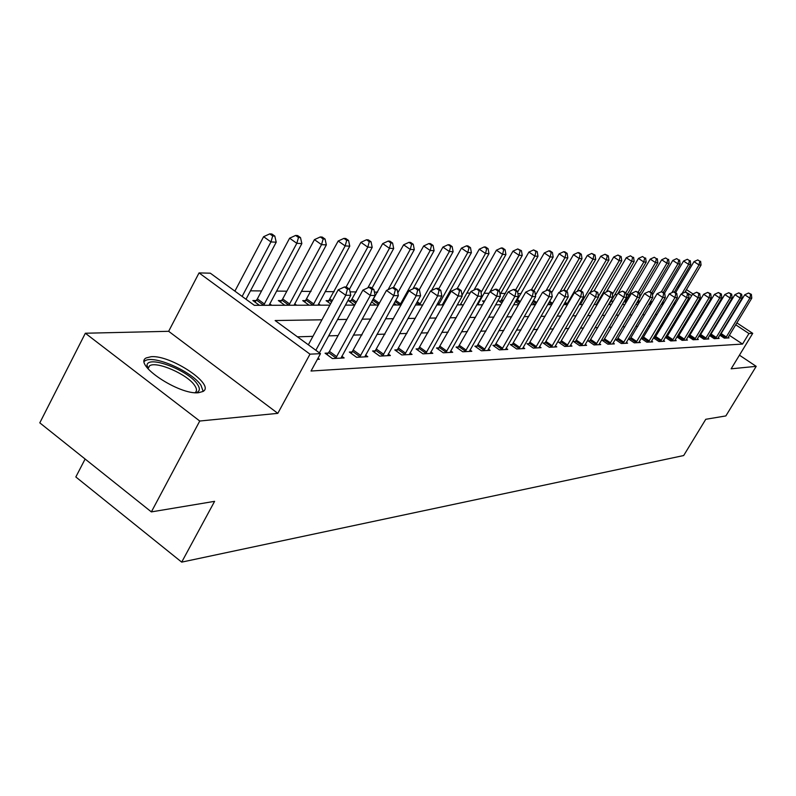 <?xml version="1.0" encoding="UTF-8"?>
<svg xmlns="http://www.w3.org/2000/svg" width="796" height="796" viewBox="0 0 796 796"><rect width="100%" height="100%" fill="white"/><g stroke="black" fill="none" stroke-linecap="round" stroke-linejoin="round"><path stroke-width="1.19" d="M151.21 356.688L146.245 357.921C132.773 364.16 179.339 395.244 198.552 392.707L203.02 391.463C215.716 384.846 170.941 354.916 151.21 356.688M678.68 284.819L679.953 285.326M85.122 459.033L75.829 476.973L181.697 562.125L683.674 455.541L705.773 419.283L725.852 415.93L756.2 366.349L739.434 355.185M181.697 562.125L214.602 501.341L151.369 511.898L39.8 422.855L85.341 333.235L199.746 421.024L277.814 413.353L309.992 354.16L199.05 272.909L210.313 273.187L254.302 305.316L329.872 305.157M277.814 413.353L168.653 331.305L85.341 333.235M168.653 331.305L199.05 272.909M641.039 294.878L639.586 294.858M629.347 294.759L627.049 294.729M617.109 294.629L614.791 294.61M603.099 294.48L602.134 294.47M536.255 293.794L535.181 293.774M521.091 293.634L517.888 293.595M505.4 293.465L500.694 293.416M489.082 293.296L484.067 293.246M470.088 293.097L466.824 293.067M450.277 292.898L448.914 292.878M377.632 292.142L374.428 292.112M356.349 291.923L350.041 291.853M334.161 291.694L325.196 291.595M311.017 291.445L301.385 291.346M286.849 291.197L276.501 291.087M261.585 290.938L250.471 290.819M235.148 290.659L234.223 290.649M151.369 511.898L199.746 421.024M259.416 305.306L252.849 300.52L256.232 300.52M271.744 305.276L269.725 303.803M284.809 305.246L278.351 300.57L281.585 300.57M296.6 305.226L294.679 303.833M309.097 305.196L302.739 300.619L305.843 300.619M320.38 305.176L318.559 303.863M330.569 303.863L326.101 300.659L329.066 300.669M354.648 305.097L348.489 300.709L351.335 300.709M376.02 305.047L371.593 301.903M396.547 305.007L394.139 303.296M416.268 304.958L415.711 304.57M443.71 304.639L442.715 303.953M461.998 304.858L460.705 303.953M479.262 304.828L478.018 303.963M484.097 302.112L482.456 300.968L484.625 300.978M501.868 303.077L498.863 301.007L500.953 301.007M518.962 303.973L515.49 301.575M516.713 301.037L515.798 301.037M535.29 304.699L532.226 302.599M549.986 304.669L548.345 303.545M597.298 304.44L596.602 303.973M610.164 304.54L609.328 303.973M612.811 301.973L611.706 301.226L613.248 301.226M625.984 302.679L624.144 301.445M625.417 301.256L624.263 301.256M638.73 303.336L637.069 302.221M651.058 303.953L649.566 302.958M662.839 304.42L661.665 303.634M321.922 319.803L275.137 320.539L320.49 353.663L311.027 371.026L742.549 344.061L729.315 335.285M715.843 326.34L715.286 325.972M706.987 324.221L706.022 324.251M696.341 324.549L695.216 324.579M685.366 324.887L684.062 324.927M674.043 325.236L672.56 325.285M662.362 325.594L660.68 325.644M650.292 325.962L648.402 326.022M637.835 326.35L635.715 326.42M624.95 326.748L622.601 326.818M611.627 327.156L609.02 327.236M597.836 327.584L594.96 327.673M583.558 328.022L580.393 328.121M568.762 328.479L565.299 328.579M553.429 328.947L549.638 329.066M537.509 329.435L533.38 329.564M520.992 329.952L516.485 330.081M503.828 330.479L498.923 330.629M485.988 331.027L480.655 331.186M467.421 331.594L461.63 331.773M448.088 332.191L441.8 332.39M427.94 332.808L421.124 333.017M406.925 333.454L399.532 333.683M384.975 334.131L376.976 334.38M362.051 334.837L353.384 335.106M338.061 335.574L328.678 335.872M312.937 336.35L297.435 336.827M317.395 359.344L319.395 359.245L318.002 358.22M328.28 353.046L325.057 353.195L332.41 358.558L344.151 357.951L341.792 356.24M352.429 351.912L349.345 352.061L356.578 357.305L367.792 356.717L365.543 355.086M375.523 350.837L372.578 350.976L379.682 356.101L390.408 355.543L388.259 353.991M397.622 349.802L394.796 349.932L401.781 354.946L412.059 354.409L410 352.936M418.786 348.817L416.079 348.937L422.955 353.842L432.805 353.334L430.825 351.922M439.084 347.862L436.487 347.981L443.253 352.787L452.695 352.3L450.795 350.956L450.148 352.429M458.556 346.957L456.068 347.066L462.715 351.772L471.789 351.305L469.968 350.021M477.262 346.081L474.864 346.19L481.411 350.797L490.127 350.349L488.376 349.116M495.231 345.235L492.933 345.345L499.381 349.862L507.758 349.424L506.077 348.25M512.524 344.429L510.316 344.539L516.664 348.966L524.723 348.548L523.111 347.414M529.171 343.653L527.042 343.753L533.29 348.101L541.061 347.693L539.499 346.618M545.21 342.907L543.151 342.996L549.31 347.265L556.792 346.877L555.29 345.842M560.663 342.18L558.683 342.27L564.752 346.459L571.966 346.081L570.523 345.086M575.568 341.484L573.657 341.574L579.647 345.683L586.602 345.325L585.209 344.37M589.965 340.807L588.115 340.897L594.015 344.937L600.731 344.588L599.388 343.663M603.865 340.161L602.084 340.24L607.895 344.21L614.383 343.872L613.089 342.986M617.298 339.534L615.577 339.613L621.298 343.514L627.576 343.185L626.323 342.33M630.283 338.927L628.621 339.006L634.273 342.837L640.342 342.519L639.128 341.703M642.85 338.34L641.238 338.409L646.81 342.19L652.69 341.882L651.516 341.086M655.008 337.773L653.446 337.842L658.949 341.554L664.64 341.255L663.506 340.489M665.366 337.345L670.71 340.937L676.222 340.658L675.117 339.912M666.789 337.215L665.406 337.285M676.928 336.877L682.092 340.35L687.436 340.071L686.371 339.355M678.212 336.688L677.008 336.738M688.122 336.419L693.137 339.773L698.321 339.504L697.286 338.817M689.276 336.171L688.251 336.21M698.987 335.972L703.843 339.215L708.868 338.957L707.873 338.29M700.012 335.663L699.147 335.703M709.525 335.534L714.241 338.678L719.116 338.419L718.141 337.773M710.42 335.176L709.714 335.215M719.743 335.106L724.32 338.151L729.056 337.902L728.121 337.275M720.539 334.708L719.972 334.728M736.827 322.868L752.727 333.355L731.146 368.817L756.2 366.349M752.727 333.355L748.946 333.534L735.673 324.768M742.549 344.061L748.946 333.534M320.49 353.663L309.992 354.16M686.45 289.625L693.008 293.953M699.873 298.48L700.788 299.087M707.743 303.674L708.539 304.201M715.365 308.699L716.042 309.147M722.748 313.574L723.315 313.942M699.654 300.978L698.739 300.371M691.654 295.694L688.46 293.585M686.182 292.072L685.326 291.515M678.829 287.217L677.695 286.47M345.434 305.117L354.717 305.097M369.861 305.067L378.428 305.047M393.194 305.017L401.104 304.997M415.492 304.967L422.795 304.948M436.825 304.918L443.561 304.898M457.252 304.868L463.471 304.858M476.844 304.828L482.565 304.818M495.629 304.788L500.903 304.778M513.679 304.749L518.524 304.739M531.022 304.709L535.469 304.699M547.698 304.669L551.777 304.659M563.747 304.639L567.488 304.629M579.209 304.599L582.622 304.599M594.105 304.57L597.229 304.56M608.482 304.54L611.318 304.53M622.353 304.51L624.92 304.5M635.745 304.48L638.064 304.47M648.68 304.45L650.77 304.45M661.197 304.42L663.068 304.42M673.307 304.4L674.958 304.39M685.018 304.37L686.48 304.37M696.361 304.351L697.644 304.341M713.345 313.644L712.39 313.664M702.778 313.813L701.664 313.833M691.883 313.982L690.59 314.002M680.65 314.161L679.167 314.181M669.048 314.34L667.376 314.37M657.068 314.529L655.198 314.559M644.7 314.728L642.601 314.758M631.905 314.927L629.576 314.967M618.681 315.136L616.094 315.176M604.99 315.355L602.134 315.395M590.811 315.574L587.677 315.624M576.115 315.803L572.682 315.863M560.891 316.042L557.12 316.102M545.081 316.291L540.972 316.36M528.673 316.549L524.196 316.619M511.629 316.818L506.754 316.898M493.898 317.097L488.605 317.186M475.461 317.385L469.7 317.475M456.247 317.694L449.999 317.793M436.228 318.002L429.452 318.111M415.343 318.33L408 318.45M393.532 318.679L385.582 318.798M370.737 319.037L362.12 319.176M346.897 319.415L337.564 319.554M722.171 315.843L721.604 315.475M315.843 350.27L345.772 295.266L350.787 295.296L319.405 352.877M308.35 344.797L338.181 289.844L345.772 295.266L347.464 289.127L349.464 289.157L346.429 286.998L344.419 286.968L347.464 289.127M344.419 286.968L338.181 289.844M350.787 295.296L349.464 289.157L372.2 247.367L367.792 247.128L346.121 286.988M246.004 299.256L276.222 242.203L270.948 241.924L263.605 236.691L234.89 291.147M272.7 235.964L274.809 236.084L271.874 234.004L269.764 233.875L272.7 235.964L270.948 241.924L242.123 296.43M274.809 236.084L276.222 242.203M263.605 236.691L269.764 233.875M335.613 358.399L370.349 295.435L375.125 295.475L340.986 358.11M327.037 354.648L329.435 351.364L362.886 290.142L370.349 295.435L371.961 289.445L373.871 289.475L370.896 287.366L368.976 287.336L371.961 289.445M368.976 287.336L362.886 290.142M375.125 295.475L373.871 289.475M359.643 357.145L393.801 295.605L398.368 295.634L364.777 356.877M351.255 353.444L386.468 290.431L393.801 295.605L395.353 289.754L397.184 289.774L394.249 287.714L392.418 287.684L395.353 289.754M392.418 287.684L386.468 290.431M398.368 295.634L397.184 289.774M382.617 355.951L416.218 295.764L420.587 295.794L387.523 355.693M374.399 352.29L409.005 290.709L416.218 295.764L417.711 290.043L419.452 290.062L416.577 288.043L414.825 288.023L417.711 290.043M414.825 288.023L409.005 290.709M420.587 295.794L419.452 290.062M269.088 305.286L301.853 243.586L296.818 243.317L289.605 238.203L257.367 298.868L255.009 302.092M298.5 237.487L300.51 237.606L297.624 235.566L295.605 235.447L298.5 237.487L296.818 243.317L263.645 305.296M300.51 237.606L301.853 243.586M289.605 238.203L295.605 235.447M294.072 305.226L326.34 244.899L321.534 244.641L314.43 239.636L282.689 298.958L280.421 302.072M323.146 238.949L325.066 239.059L322.231 237.069L320.3 236.949L323.146 238.949L321.534 244.641L288.868 305.246M325.066 239.059L326.34 244.899M314.43 239.636L320.3 236.949M317.992 305.176L349.772 246.163L345.165 245.914L338.181 241.019L304.729 302.042M346.718 240.342L348.558 240.452L345.762 238.492L343.922 238.382L346.718 240.342L345.165 245.914L313.007 305.186L306.152 300.221M348.558 240.452L349.772 246.163M338.181 241.019L343.922 238.382M404.597 354.807L437.661 295.913L441.84 295.943L409.293 354.558M396.547 351.195L430.576 290.968L437.661 295.913L439.094 290.311L440.765 290.341L437.929 288.361L436.258 288.341L439.094 290.311M436.258 288.341L430.576 290.968M441.84 295.943L440.765 290.341M369.274 241.676L371.045 241.775L368.299 239.865L366.528 239.755L369.274 241.676L367.792 247.128L360.926 242.332L328.012 302.032M371.045 241.775L372.2 247.367M360.926 242.332L366.528 239.755M147.29 367.911L146.991 365.235C147.897 354.807 188.742 370.419 197.448 384.319C200.363 388.677 199.895 391.483 196.065 392.746M195.03 392.677C197.05 391.224 196.96 388.856 194.741 385.582C187.747 374.458 156.265 360.648 149.519 365.861L147.947 368.717M203.169 391.363L201 385.324C192.264 371.563 153.359 354.479 144.942 360.887L144.285 361.364M425.641 353.703L458.188 296.062L462.187 296.092L430.148 353.474M417.761 350.14L451.223 291.217L458.188 296.062L459.561 290.58L461.163 290.6L458.387 288.669L456.775 288.65L459.561 290.58M456.775 288.65L451.223 291.217M462.187 296.092L461.163 290.6M372.001 288.142L393.692 248.521L389.463 248.292L382.707 243.596L350.32 302.012M390.896 242.949L392.587 243.049L389.891 241.178L388.199 241.079L390.896 242.949L389.463 248.292L367.822 287.863M392.587 243.049L393.692 248.521M382.707 243.596L388.199 241.079M445.83 352.658L477.859 296.202L481.699 296.231L450.805 350.946M438.099 349.136L471.003 291.455L477.859 296.202L479.192 290.839L480.724 290.858L477.988 288.968L476.446 288.938L479.192 290.839M476.446 288.938L471.003 291.455M481.699 296.231L480.724 290.858M393.343 287.694L414.308 249.636L410.248 249.417L403.602 244.81L371.732 302.002M411.631 244.173L413.253 244.273L410.597 242.442L408.975 242.342L411.631 244.173L410.248 249.417L388.1 289.674M413.253 244.273L414.308 249.636M403.602 244.81L408.975 242.342M465.192 351.643L496.734 296.341L500.415 296.361L469.341 351.434M457.62 348.17L489.988 291.694L496.734 296.341L498.007 291.077L499.48 291.097L496.794 289.246L495.311 289.227L498.007 291.077M495.311 289.227L489.988 291.694M500.415 296.361L499.48 291.097M412.945 288.888L434.099 250.69L430.198 250.481L423.661 245.974L397.801 292.829M431.531 245.357L433.094 245.447L430.477 243.646L428.915 243.556L431.531 245.357L430.198 250.481L399.93 304.997M433.094 245.447L434.099 250.69M423.661 245.974L428.915 243.556M483.789 350.678L514.853 296.47L518.385 296.49L487.779 350.469M476.366 347.245L508.216 291.913L514.853 296.47L516.087 291.316L517.5 291.326L514.843 289.515L513.43 289.495L516.087 291.316M513.43 289.495L508.216 291.913M518.385 296.49L517.5 291.326M431.502 290.54L453.113 251.715L449.372 251.516L442.924 247.088L419.184 289.873M450.655 246.481L452.148 246.571L449.571 244.81L448.078 244.72L450.655 246.481L449.372 251.516L419.532 304.958M452.148 246.571L453.113 251.715M442.924 247.088L448.078 244.72M501.669 349.743L532.255 296.59L535.658 296.61L505.5 349.543M494.376 346.36L525.728 292.122L532.255 296.59L533.449 291.535L534.803 291.555L532.196 289.774L530.832 289.754L533.449 291.535M530.832 289.754L525.728 292.122M535.658 296.61L534.803 291.555M442.297 304.908L471.391 252.7L467.789 252.511L461.441 248.163L438.725 288.918M469.033 247.566L470.476 247.656L467.939 245.924L466.496 245.835L469.033 247.566L467.789 252.511L439.094 303.853L438.387 304.918L437.273 304.112M470.476 247.656L471.391 252.7M461.441 248.163L466.496 245.835M518.863 348.847L548.991 296.709L552.265 296.729L522.554 348.658M511.709 345.504L542.564 292.331L548.991 296.709L550.145 291.754L551.449 291.774L548.882 290.023L547.578 290.003L550.145 291.754M547.578 290.003L542.564 292.331M552.265 296.729L551.449 291.774M460.297 304.868L488.983 253.645L485.52 253.456L479.272 249.198L457.163 288.65M486.714 248.621L488.107 248.7L485.61 246.999L484.217 246.919L486.714 248.621L485.52 253.456L462.038 295.266M488.107 248.7L488.983 253.645M479.272 249.198L484.217 246.919M535.409 347.991L565.1 296.828L568.245 296.848L538.962 347.802M528.385 344.688L558.772 292.53L565.1 296.828L566.215 291.963L567.468 291.973L564.941 290.261L563.677 290.241L566.215 291.963M563.677 290.241L558.772 292.53M568.245 296.848L567.468 291.973M477.63 304.828L505.918 254.561L502.584 254.382L496.425 250.193L473.968 290.092M503.749 249.626L505.082 249.705L502.624 248.034L501.281 247.954L503.749 249.626L502.584 254.382L481.033 292.57M505.082 249.705L505.918 254.561M496.425 250.193L501.281 247.954M551.349 347.155L580.612 296.938L583.647 296.958L554.782 346.976M544.444 343.892L574.374 292.719L580.612 296.938L581.687 292.162L582.901 292.172L580.413 290.49L579.19 290.48L581.687 292.162M579.19 290.48L574.374 292.719M583.647 296.958L582.901 292.172M485.082 300.361L483.868 301.953M500.087 294.5L522.246 255.436L519.032 255.257L512.962 251.158L490.057 291.664M520.156 250.591L521.44 250.67L517.728 248.949L520.156 250.591L519.032 255.257L498.933 290.719M521.44 250.67L522.246 255.436M512.962 251.158L517.728 248.949M566.722 346.36L595.557 297.037L598.483 297.057L570.026 346.19M559.936 343.136L589.418 292.898L595.557 297.037L596.602 292.351L597.766 292.371L594.144 290.699L596.602 292.351M596.323 304.57L621.756 260.78L619.228 260.65L613.726 256.999L594.144 290.699L589.418 292.898M598.483 297.057L597.766 292.371M517.619 292.032L537.987 256.282L534.882 256.113L528.902 252.083L500.236 301.953M535.967 251.526L537.21 251.606L533.579 249.914L535.967 251.526L534.882 256.113L515.579 290.023M537.21 251.606L537.987 256.282M528.902 252.083L533.579 249.914M581.538 345.583L609.965 297.147L612.791 297.167L584.732 345.424M574.871 342.409L603.915 293.077L609.965 297.147L610.98 292.54L612.104 292.55L608.562 290.918L610.98 292.54M608.562 290.918L603.915 293.077M612.791 297.167L612.104 292.55M533.837 290.898L553.17 257.098L550.175 256.939L544.285 252.969L516.027 301.943M551.23 252.431L552.434 252.501L550.076 250.919L548.872 250.849L551.23 252.431L550.175 256.939L531.42 289.764M552.434 252.501L553.17 257.098M544.285 252.969L548.872 250.849M595.846 344.837L623.875 297.246L626.601 297.266L598.92 344.678M589.289 341.703L617.915 293.246L623.875 297.246L624.86 292.719L625.945 292.729L622.472 291.127L624.86 292.719M622.472 291.127L617.915 293.246M626.601 297.266L625.945 292.729M549.24 290.261L567.837 257.884L564.941 257.725L559.13 253.834L535.429 295.236M565.966 253.297L567.12 253.367L564.802 251.815L563.638 251.745L565.966 253.297L564.941 257.725L546.006 290.729M567.12 253.367L567.837 257.884M559.13 253.834L563.638 251.745M609.666 344.121L637.307 297.336L639.934 297.356L612.631 343.962M603.209 341.016L631.427 293.406L637.307 297.336L638.253 292.888L639.307 292.908L635.904 291.326L638.253 292.888M635.904 291.326L631.427 293.406M639.934 297.356L639.307 292.908M563.787 290.241L582.005 258.65L579.209 258.501L573.478 254.67L551.608 292.709M580.194 254.143L581.319 254.213L579.03 252.68L577.906 252.611L580.194 254.143L579.209 258.501L559.906 291.993M581.319 254.213L582.005 258.65M573.478 254.67L577.906 252.611M623.019 343.424L650.272 297.435L652.82 297.445L625.885 343.275M616.671 340.36L644.481 293.565L650.272 297.435L651.198 293.057L652.213 293.077L648.879 291.515L651.198 293.057M648.879 291.515L644.481 293.565M652.82 297.445L652.213 293.077M577.16 291.426L595.697 259.387L592.99 259.237L587.339 255.466L566.613 291.396M593.955 254.959L595.04 255.019L591.697 253.446L593.955 254.959L592.99 259.237L566.662 304.629M595.04 255.019L595.697 259.387M587.339 255.466L591.697 253.446M635.924 342.758L662.819 297.515L665.277 297.535L638.7 342.608M629.676 339.723L657.108 293.724L662.819 297.515L663.715 293.226L664.7 293.236L661.426 291.704L663.715 293.226M663.307 292.311L680.092 263.924L677.933 263.804L661.436 291.704L657.108 293.724M665.277 297.535L664.7 293.236M590.075 292.59L608.94 260.093L606.323 259.954L600.751 256.252L580.782 290.739M607.258 255.745L608.303 255.805L605.03 254.262L607.258 255.745L606.323 259.954L580.344 304.599M608.303 255.805L608.94 260.093M600.751 256.252L605.03 254.262M648.412 342.101L674.948 297.605L677.326 297.624L651.098 341.962M642.263 339.106L669.317 293.873L674.948 297.605L675.824 293.376L676.769 293.396L673.565 291.883L675.824 293.376M673.565 291.883L669.317 293.873M677.326 297.624L676.769 293.396M620.134 256.501L621.149 256.561L617.935 255.048L620.134 256.501L619.228 260.65L598.383 296.44M621.149 256.561L621.756 260.78M613.726 256.999L617.935 255.048M660.501 341.474L686.689 297.694L688.988 297.704L663.108 341.335M654.451 338.519L681.127 294.013L686.689 297.694L687.535 293.535L688.45 293.545L685.316 292.062L687.535 293.535M685.316 292.062L681.127 294.013M688.988 297.704L688.45 293.545M609.059 304.54L634.163 261.456L631.716 261.317L626.283 257.725L606.343 291.953M632.601 257.237L630.432 255.805L632.601 257.237L631.716 261.317L612.383 294.421M633.576 257.297L634.163 261.456M626.283 257.725L630.432 255.805M672.212 340.867L698.052 297.774L700.281 297.784L674.729 340.728M666.252 337.942L692.57 294.152L698.052 297.774L698.878 293.674L699.774 293.694L696.689 292.231L698.878 293.674M696.689 292.231L692.57 294.152M700.281 297.784L699.774 293.694M626.392 295.853L646.183 262.093L643.815 261.974L638.452 258.431L618.164 293.127M644.67 257.954L642.531 256.541L644.67 257.954L643.815 261.974L625.835 292.659M645.626 258.013L646.183 262.093M638.452 258.431L642.531 256.541M683.555 340.27L709.067 297.853L711.226 297.863L686.003 340.141M677.685 337.385L703.654 294.291L709.067 297.853L709.863 293.824L710.728 293.833L707.704 292.401L709.863 293.824M707.704 292.401L703.654 294.291M711.226 297.863L710.728 293.833M639.457 293.973L657.834 262.72L655.536 262.6L650.252 259.118L624.89 301.943M656.372 258.65L654.262 257.257L656.372 258.65L655.536 262.6L638.173 292.152M657.297 258.7L657.834 262.72M650.252 259.118L654.262 257.257M694.55 339.703L719.733 297.923L721.833 297.943L696.918 339.574M688.769 336.847L714.4 294.421L719.733 297.923L720.519 293.953L721.355 293.973L718.38 292.56L720.519 293.953M718.38 292.56L714.4 294.421M721.833 297.943L721.355 293.973M651.765 292.779L669.138 263.327L666.899 263.207L661.685 259.785L639.865 296.868M667.715 259.317L665.635 257.944L667.715 259.317L666.899 263.207L650.123 291.684M668.61 259.367L669.138 263.327M661.685 259.785L665.635 257.944M705.216 339.146L730.081 298.002L732.121 298.012L707.515 339.026M699.515 336.32L724.818 294.55L730.081 298.002L730.847 294.092L731.663 294.102L728.738 292.709L730.847 294.092M728.738 292.709L724.818 294.55M732.121 298.012L731.663 294.102M678.729 259.964L676.66 258.62L678.729 259.964L677.933 263.804L672.779 260.421L652.461 294.848M679.595 260.023L680.092 263.924M672.779 260.421L676.66 258.62M715.564 338.608L740.131 298.072L742.101 298.082L717.803 338.489M709.942 335.812L734.927 294.669L740.131 298.072L740.867 294.221L741.653 294.231L738.788 292.858L740.867 294.221M738.788 292.858L734.927 294.669M742.101 298.082L741.653 294.231M674.481 291.903L690.729 264.491L688.63 264.381L683.545 261.048L664.551 293.137M689.406 260.6L687.366 259.267L689.406 260.6L688.63 264.381L671.854 292.689M690.251 260.65L690.729 264.491M683.545 261.048L687.366 259.267M725.614 338.081L749.872 298.142L751.782 298.152L727.783 337.972M720.072 335.325L744.738 294.789L749.872 298.142L750.598 294.351L751.364 294.361L748.538 293.008L750.598 294.351M748.538 293.008L744.738 294.789M751.782 298.152L751.364 294.361M684.878 292.261L701.067 265.048L699.017 264.939L693.993 261.655L675.615 292.63M699.774 261.207L697.764 259.904L699.774 261.207L699.017 264.939L681.973 293.625M700.589 261.257L701.067 265.048M693.993 261.655L697.764 259.904M335.952 357.971L328.609 352.618M336.778 356.717L329.435 351.364M359.971 356.727L352.757 351.504M360.777 355.504L353.563 350.28M382.926 355.543L375.841 350.429M383.722 354.339L376.627 349.235M257.367 298.868L264.461 304.042M256.561 300.102L263.655 305.276M282.689 298.958L289.674 304.012M281.903 300.162L288.888 305.226M306.928 299.047L313.793 303.992M404.905 354.399L397.93 349.404M405.671 353.235L398.697 348.23M330.131 299.127L332.3 300.679M329.375 300.281L331.634 301.893M425.95 353.315L419.084 348.419M426.706 352.17L419.84 347.275M352.379 299.197L356.379 302.052M351.633 300.331L355.722 303.246M446.118 352.27L439.372 347.484M446.864 351.145L440.118 346.36M373.722 299.266L379.394 303.296M372.986 300.381L378.747 304.47M465.481 351.275L458.844 346.578M466.217 350.17L459.571 345.484M395.731 300.41L400.657 303.893M395.095 301.565L399.94 304.977M484.077 350.31L477.54 345.713M484.794 349.225L478.257 344.638M417.263 301.774L420.248 303.873M416.636 302.898L419.552 304.938M501.948 349.384L495.51 344.877M502.644 348.33L496.216 343.822M437.89 303.007L439.094 303.853M519.131 348.499L512.793 344.081M519.828 347.454L513.49 343.036M535.678 347.643L529.44 343.305M536.355 346.618L530.116 342.29M551.618 346.817L545.469 342.559M552.285 345.812L546.136 341.564M566.971 346.021L560.921 341.842M567.628 345.036L561.568 340.867M501.848 299.714L503.241 300.669M501.211 300.679L502.664 301.684M581.796 345.255L575.826 341.156M582.433 344.29L576.463 340.19M517.599 299.764L520.305 301.624M516.962 300.719L519.738 302.619M596.095 344.519L590.204 340.489M596.731 343.574L590.841 339.544M533.539 300.321L536.733 302.5M532.972 301.296L536.166 303.485M609.905 343.802L604.104 339.842M610.532 342.867L604.721 338.917M549.628 301.316L552.553 303.316M549.071 302.281L552.006 304.281M623.248 343.116L617.527 339.225M623.865 342.2L618.144 338.31M565.13 302.251L567.279 303.714M564.583 303.186L566.682 304.619M636.153 342.449L630.512 338.618M636.76 341.544L631.119 337.723M580.075 303.107L580.951 303.694M579.538 304.032L580.354 304.589M648.64 341.802L643.078 338.031M649.237 340.917L643.665 337.156M660.73 341.176L655.237 337.474M661.307 340.3L655.824 336.599M672.431 340.569L667.008 336.927M673.008 339.713L667.585 336.071M683.774 339.982L678.421 336.4M684.341 339.136L678.988 335.554M626.193 300.132L627.119 300.759M625.626 300.968L626.611 301.624M694.759 339.414L689.485 335.882M695.326 338.579L690.042 335.056M638.173 300.351L639.835 301.455M637.676 301.206L639.337 302.311M705.425 338.867L700.221 335.385M705.982 338.041L700.769 334.569M650.65 301.117L652.153 302.112M650.153 301.963L651.655 302.958M715.773 338.33L710.629 334.907M716.32 337.524L711.176 334.101M662.73 301.833L664.063 302.729M662.242 302.669L663.575 303.555M725.813 337.812L720.738 334.439M726.35 337.016L721.275 333.643M674.421 302.51L675.615 303.306M673.933 303.326L675.127 304.122M147.996 368.777L149.519 365.861M148.006 367.931L146.991 365.235"/></g></svg>

